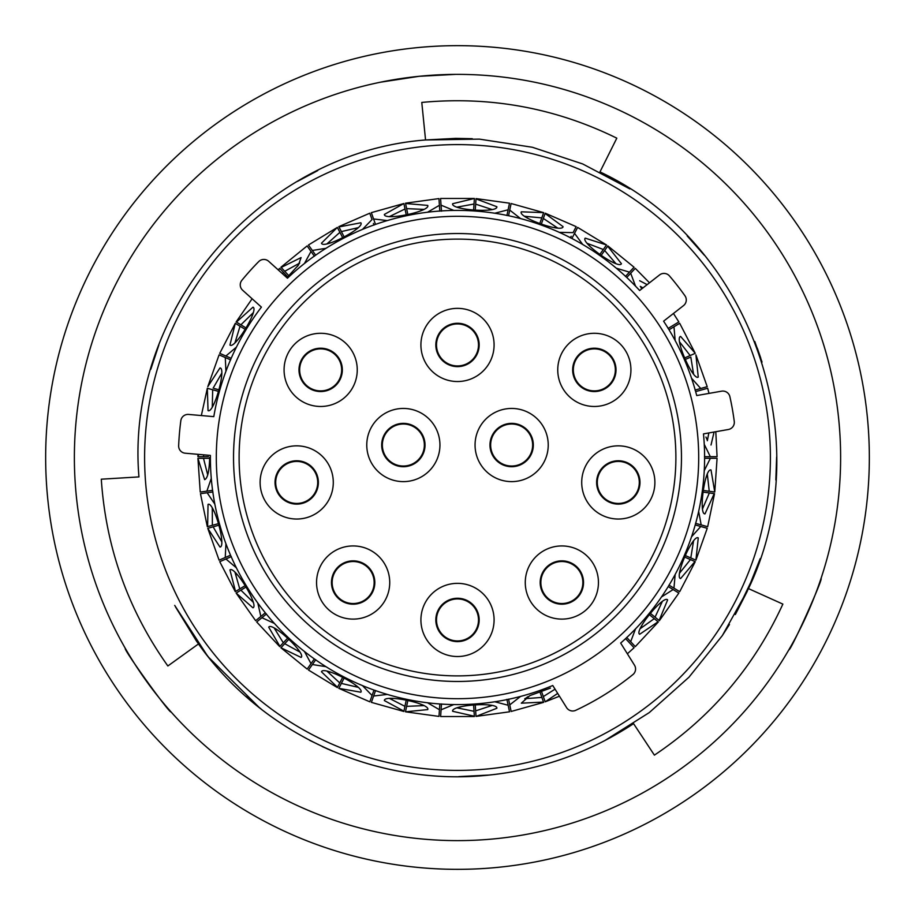 <?xml version="1.0" encoding="UTF-8"?>
<svg xmlns="http://www.w3.org/2000/svg" width="915" height="915" viewBox="0 0 915 915"><rect width="100%" height="100%" fill="white"/><g stroke="black" fill="none" stroke-linecap="round" stroke-linejoin="round"><path stroke-width="1.37" d="M178.654 445.719A7.217 7.217 0 0 0 185.23 453.211L210.404 455.418A247.107 247.107 0 0 0 552.763 685.507L566.568 707.592A7.217 7.217 0 0 0 575.752 710.314A279.098 279.098 0 0 0 632.883 674.607A7.217 7.217 0 0 0 634.472 665.159L620.667 643.073A247.107 247.107 0 0 0 703.475 433.893L728.351 429.501A7.217 7.217 0 0 0 734.265 421.46A279.098 279.098 0 0 0 729.895 396.71A7.217 7.217 0 0 0 721.592 391.174L696.715 395.566A247.107 247.107 0 0 0 663.592 321.176L683.505 305.621A7.217 7.217 0 0 0 684.946 295.751A279.098 279.098 0 0 0 669.471 275.941A7.217 7.217 0 0 0 659.543 274.946L639.631 290.512A247.107 247.107 0 0 0 287.459 278.206L268.678 261.301A7.217 7.217 0 0 0 258.705 261.599A279.098 279.098 0 0 0 241.892 280.276A7.217 7.217 0 0 0 242.635 290.227L261.416 307.131A247.107 247.107 0 0 0 213.801 416.645L188.627 414.438A7.217 7.217 0 0 0 180.838 420.683A279.098 279.098 0 0 0 178.654 445.719M698.694 457.5A241.194 241.194 0 0 1 457.5 698.694A241.194 241.194 0 0 1 216.306 457.5A241.194 241.194 0 0 1 457.5 216.306A241.194 241.194 0 0 1 698.694 457.5M770.396 457.5A312.896 312.896 0 0 1 457.5 770.396A312.896 312.896 0 0 1 144.604 457.5A312.896 312.896 0 0 1 457.5 144.604A312.896 312.896 0 0 1 770.396 457.5M233.531 457.5A223.969 223.969 0 0 1 457.5 233.531A223.969 223.969 0 0 1 681.469 457.5A223.969 223.969 0 0 1 457.5 681.469A223.969 223.969 0 0 1 233.531 457.5M225.936 371.273L225.273 357.536L219.085 354.86L207.785 386.668L219.989 367.944C226.634 368.093 213.824 413.912 208.037 410.606L207.328 388.257M220.023 353.476L225.891 356.015L236.425 347.117M304.455 263.497L311.02 251.431L307.303 246.181M308.641 245.231L312.335 250.447L325.957 248.32M362.466 229.402L372.039 219.554L369.889 213.492M371.433 212.943L373.572 218.96L387.274 220.584M427.534 212.223L439.406 205.315L438.971 198.898M440.607 198.795L441.041 205.166L453.794 210.427M494.821 213.229L508.122 209.787L509.426 203.496M511.039 203.828L509.735 210.084L520.589 218.594M559.34 232.353L573.076 232.639L576.027 226.92M577.491 227.675L574.551 233.348L582.706 244.465M616.298 268.187L629.451 272.155L633.843 267.454M635.044 268.575L630.687 273.242L635.536 286.155M668.064 328.474L678.85 321.92L673.451 313.479M679.433 323.475L673.978 326.804L675.167 340.54M691.546 378.25L700.73 388.486L707.215 386.668L695.915 354.848L698.259 377.072C693.01 381.155 674.035 337.532 680.611 336.446L695.263 353.327M707.364 388.326L696.384 391.403M704.253 444.335L710.326 456.665L716.754 456.665M714.077 432.017L711.024 445.01M689.716 357.536L686.284 359.035M639.677 280.733L647.145 284.645M603.969 251.431L607.697 246.181L621.422 263.692C619.055 269.902 580.179 242.486 585.223 238.14L606.519 244.957M634.061 267.226L607.869 245.918L601.807 254.496M542.938 219.554L545.111 213.492L563.057 226.645C562.451 233.279 517.615 217.358 521.31 211.811L543.659 212.635M576.176 226.645L545.214 213.195L541.691 223.088M475.583 205.326L476.029 198.898L496.856 206.733C498.069 213.275 450.603 210.05 452.662 203.713L474.393 198.475L440.584 198.475M509.495 203.187L476.052 198.589L475.32 209.066M406.878 209.798L405.574 203.496L427.74 205.417C430.668 211.388 384.094 221.087 384.369 214.43L403.881 203.519L371.33 212.646M438.948 198.589L405.505 203.187L407.632 213.469M341.924 232.65L338.973 226.92L360.83 222.791C365.268 227.755 323.029 249.658 321.497 243.173L337.349 227.4M369.786 213.195L338.825 226.645L343.651 235.967M285.537 272.167L281.157 267.454L301.092 257.572L298.416 265.098L286.898 277.703M307.131 245.918L280.939 267.226L288.099 274.9M278.572 270.211L279.727 268.358L278.16 269.845M241.915 325.431L236.425 322.08L252.952 307.188C259.322 309.121 234.617 349.782 229.94 345.035L235.292 323.327L219.737 353.35M252.117 298.759L236.15 321.92L245.117 327.376M214.282 388.498L217.884 389.504M204.686 456.676L198.246 456.665L198.521 454.378M197.949 454.332L197.926 456.665L208.426 456.676M210.301 458.324L203.496 458.324L207.716 474.908M212.28 508.122L212.383 525.313L217.438 523.906M219.692 524.981L213.138 526.823L221.682 541.657M235.029 572.413L239.764 588.928L244.259 586.206M246.718 586.641L240.897 590.175L253.123 602.162M274.283 628.17L283.295 642.799L286.887 638.967M289.369 638.727L284.725 643.702L299.731 651.938M327.124 671.267L339.751 682.922L342.176 678.267M344.498 677.363L341.364 683.413L358.04 687.291M389.63 698.511L404.933 706.334L406.008 701.199M408.01 699.701L406.626 706.357L423.725 705.602M457.18 707.89L474.027 711.287L473.673 706.048M475.182 704.07L475.651 710.864L491.915 705.511M524.741 698.694L541.886 697.424L540.125 692.472M541.051 690.15L543.338 696.567L555.05 689.167M640.271 628.639L654.259 618.654L650.188 615.326M649.776 612.867L655.06 617.168L662.243 601.635M655.3 617.362L659.372 620.679L678.861 593.057L673.143 589.569L661.488 596.957M679.662 572.984L690.436 559.591L685.621 557.487M684.557 555.233L690.802 557.944L693.536 541.051M702.583 508.763L709.342 492.956L704.138 492.236M702.514 490.349L709.251 491.275L707.329 474.267M707.409 474.588L705.957 477.882M702.24 504.84L702.766 508.454M693.536 541.371L691.248 544.162M706.929 528.218L695.949 525.141M675.167 574.46L673.955 588.151L670.466 586.035M680.394 569.107L679.914 572.744M662.151 601.944L659.2 604.003M673.143 589.569L668.865 586.973M635.536 628.845L630.675 641.701L627.896 638.727M642.021 625.105L640.58 628.479M528.069 696.578L525.096 698.705M491.618 705.659L488.095 704.905M460.954 706.757L457.511 708.004M423.405 705.659L420.214 703.99M439.006 716.102L439.783 704.733M393.576 698.442L389.927 698.717M357.708 687.257L355.089 684.786M369.923 701.519L373.743 690.779M330.933 672.262L327.353 671.53M299.422 651.812L297.569 648.735M274.397 623.435L261.907 617.705L265.075 615.132M277.691 630.149L274.431 628.479M252.86 601.956L251.911 598.49M237.774 575.238L235.086 572.756M221.476 541.394L221.487 537.791M219.383 560.049L229.837 555.508M214.156 511.588L212.246 508.477M207.591 474.599L208.586 471.145M200.545 492.007L206.882 491.138L211.136 478.762M206.882 491.138L212.497 490.36M212.246 406.546L214.133 403.481M221.487 377.277L221.464 373.617M235.086 342.267L237.728 339.82M251.877 316.579L252.849 313.044M297.524 266.322L299.411 263.188M327.341 243.482L330.864 242.761M374.006 225.09L373.412 223.397M355.031 230.26L357.696 227.744M389.904 216.295L393.496 216.558M420.145 211.033L423.382 209.341M457.489 207.007L460.874 208.231M488.027 210.095L491.607 209.329M525.073 216.295L528.001 218.388M570.377 237.843L571.2 236.253M553.644 227.503L557.292 227.732M587.647 243.47L589.9 246.272M612.124 261.976L615.578 263.177M640.569 286.521L641.621 288.946M630.687 273.242L627.267 276.902M673.085 325.42L669.597 327.536M679.902 342.244L680.371 345.813M691.202 370.781L693.536 373.606M705.934 437.05L707.409 440.401M707.329 440.733L708.839 432.944M693.536 373.96L690.814 357.067M683.905 358.268L690.15 355.546L679.662 342.016M642.971 287.905L640.271 286.361M615.772 263.474L604.666 250.47M599.382 255.068L603.317 249.509L587.327 243.401M557.555 227.972L543.35 218.433M539.507 224.301L541.794 217.884L524.741 216.306M491.915 209.489L475.674 204.136M473.547 210.816L474.016 204.022L457.18 207.11M423.725 209.398L406.637 208.631M406.397 215.643L405.013 208.975L389.641 216.489M358.04 227.709L341.387 231.587M343.045 238.392L339.911 232.341L327.124 243.733M299.731 263.062L284.737 271.286M288.168 277.394L283.524 272.418L282.438 273.688M253.123 312.839L240.908 324.802M245.861 329.755L240.039 326.22L235.041 342.587M221.682 373.343L213.138 388.166M219.245 391.597L212.692 389.756L212.28 406.878M203.702 454.835L203.496 456.665M209.672 457.5C209.318 471.065 207.636 478.442 204.628 479.654L197.926 458.324L200.236 492.053M213.836 524.913L207.625 526.64L208.037 504.394C213.79 501.065 226.645 546.873 219.989 547.056L207.774 528.321L219.097 560.174M200.465 493.677L207.328 526.731L212.68 525.221M241.057 588.151L235.544 591.49L229.94 569.965C234.583 565.196 259.322 605.833 252.952 607.812L236.139 593.069L255.64 620.69M236.425 567.883L225.936 558.996L219.749 561.684L235.281 591.65L240.039 588.768M284.336 641.701L279.933 646.402L268.713 627.187C271.904 621.342 306.685 653.802 301.092 657.428L280.928 647.763L307.154 669.094M266.459 613.999L256.68 621.96L279.716 646.631L283.513 642.57M340.449 681.595L337.475 687.302L321.497 671.827C322.995 665.342 365.245 687.211 360.83 692.209L338.802 688.355M308.492 670.043L337.338 687.588L339.9 682.647M405.254 704.859L403.927 711.161L384.369 700.57C384.06 693.925 430.645 703.589 427.74 709.582L405.494 711.813L438.983 716.411M387.274 694.416L373.617 696.006L371.364 702.365L403.87 711.47L405.002 706.025M473.924 709.788L474.359 716.216L452.662 711.287C450.569 704.973 498.035 701.713 496.856 708.267L476.029 716.411L509.529 711.801M440.618 716.525L474.382 716.525L473.993 710.978M541.383 695.995L543.533 702.068L521.31 703.189L529.842 695.617L550.43 688.114M511.13 711.47L543.636 702.365L541.772 697.127M557.692 693.398L545.203 701.816L559.454 696.212M653.093 617.694L658.079 621.765L639.677 634.267C633.626 631.476 663.638 594.567 667.63 599.897L659.132 620.484M626.672 637.412L635.285 646.631L658.32 621.96L654.008 618.449M689.064 558.985L694.965 561.558L680.611 578.554C674.035 577.514 692.975 533.868 698.259 537.928L695.915 560.163L707.226 528.31M679.719 591.65L695.251 561.684L690.15 559.465M707.855 492.75L714.226 493.631L704.996 513.875C698.385 514.642 704.847 467.508 711.024 469.99L714.764 492.03L717.074 458.301M707.672 526.72L714.535 493.677L709.034 492.922M716.754 458.301L710.372 458.301L704.253 470.665M698.648 511.394L701.176 524.901L707.375 526.64M700.776 526.502L691.546 536.75M668.934 585.097L679.456 591.49M633.866 647.523L625.643 638.716M520.589 696.407L509.758 704.87L511.073 711.161M509.461 711.504L508.157 705.248L494.809 701.771M453.794 704.573L441.087 709.8L440.641 716.216M439.44 709.72L427.534 702.777M372.062 695.503L362.466 685.598M325.957 666.68L312.381 664.53L308.675 669.791M307.337 668.842L311.02 663.627L304.455 651.491M255.88 620.496L260.844 616.458L257.79 603.008M225.25 557.51L225.936 543.727M214.842 504.142L207.145 492.762L200.774 493.631M212.955 491.961L207.145 492.762M231.323 556.652L225.936 558.996M260.844 616.458L265.236 612.878M315.767 659.738L312.381 664.53M441.488 703.932L441.087 709.8M508.157 705.248L506.887 699.346M704.458 456.665L710.326 456.665M509.735 210.084L508.58 215.631M439.818 211.182L439.406 205.315M373.572 218.96L375.47 224.301M314.405 256.223L311.02 251.431M230.66 359.881L225.273 357.536M225.891 356.015L231.083 358.28M312.335 250.447L315.606 255.079M506.921 215.54L508.122 209.787M441.041 205.166L441.51 211.182M625.448 276.444L629.451 272.155M574.551 233.348L571.944 238.38M695.068 390.065L700.73 388.486M673.978 326.804L669.128 329.743M695.526 523.323L701.176 524.901M710.372 458.301L704.699 458.301M508.568 699.117L509.758 704.87M375.585 690.47L373.617 696.006M311.02 663.627L314.291 658.994M198.246 458.324L203.496 458.324M208.071 528.241L213.138 526.823M281.145 647.534L284.725 643.702M338.95 688.069L341.364 683.413M405.551 711.504L406.626 706.357M476.006 716.102L475.651 710.864M545.088 701.519L543.338 696.567M695.617 560.037L690.802 557.944M714.455 491.984L709.251 491.275M694.965 353.453L690.15 355.546M606.336 245.22L603.317 249.509M543.544 212.932L541.794 217.884M474.37 198.784L474.016 204.022M403.95 203.828L405.013 208.975M337.498 227.686L339.911 232.341M279.944 268.587L283.524 272.418M235.555 323.498L240.039 326.22M207.636 388.337L212.692 389.756M236.413 592.909L240.897 590.175M788.936 649.673C789.908 652.807 823.98 577.182 821.03 578.463C823.992 577.159 789.942 652.738 788.936 649.673M125.355 648.449C122.164 647.717 170.602 715.038 170.979 711.836C170.625 715.061 122.198 647.774 125.355 648.449M455.224 74.39L419.15 76.3A383.122 383.122 0 0 0 76.3 495.85A383.122 383.122 0 0 0 495.85 838.7A383.122 383.122 0 0 0 838.7 419.15A383.122 383.122 0 0 0 419.15 76.3L380.503 82.19M498.721 867.271A411.841 411.841 0 0 0 867.271 416.279A411.841 411.841 0 0 0 416.279 47.729A411.841 411.841 0 0 0 47.729 498.721A411.841 411.841 0 0 0 498.721 867.271M495.164 774.399L489.445 775.028C541.646 769.584 589.695 752.462 633.58 723.674L654.397 755.138C711.355 716.948 754.177 666.6 782.863 604.106L748.481 588.608C820.263 438.925 750.243 242.464 599.977 171.906L616.813 138.165C555.268 107.936 490.257 96.018 421.781 102.423L425.555 139.972C260.043 152.588 124.875 311.512 138.954 476.909L101.291 479.197C105.888 547.616 128.066 609.882 167.857 665.971L198.464 643.943C263.04 735.305 378.215 787.243 489.445 775.028L458.735 776.629M332.843 751.272L322.309 746.583M261.541 709.377L245.849 696.349M207.259 655.552L174.719 605.421M196.622 641.312L175.474 606.862M259.483 707.764L208.597 657.233L196.656 641.369M327.925 749.145L309.728 740.361M489.445 775.028L485.305 775.417M297.501 181.376L317.757 170.59M150.803 369.294L158.844 345.024M633.58 723.674L609.573 738.073M472.071 138.703L455.727 138.371L425.555 139.972L472.334 138.714M425.555 139.972L479.403 139.126L532.381 147.269L582.741 163.968L629.852 188.913M754.795 341.478L762.035 362.077M753.777 576.084L735.328 614.514M729.449 624.51L722.518 635.285L729.415 624.556M760.182 558.642L747.155 591.467M747.132 591.525L735.546 614.137M776.629 456.997L775.84 479.963M757.323 348.18L760.754 358.085M599.977 171.906L621.708 183.846M687.188 235.944L704.23 255.102M748.481 588.608L722.335 635.57L688.961 677.203L649.25 712.602L604.632 740.693M573.339 369.877A20.999 20.999 0 0 0 594.338 390.888A20.999 20.999 0 0 0 615.349 369.877A20.999 20.999 0 0 0 594.338 348.878A20.999 20.999 0 0 0 573.339 369.877A20.999 20.999 0 0 1 594.338 348.878A20.999 20.999 0 0 1 615.349 369.877M299.651 369.877A20.999 20.999 0 0 0 320.662 390.888A20.999 20.999 0 0 0 341.661 369.877A20.999 20.999 0 0 0 320.662 348.878A20.999 20.999 0 0 0 299.651 369.877A20.999 20.999 0 0 1 320.662 348.878A20.999 20.999 0 0 1 341.661 369.877M275.701 482.445A20.999 20.999 0 0 0 296.7 503.444A20.999 20.999 0 0 0 317.711 482.445A20.999 20.999 0 0 0 296.7 461.435A20.999 20.999 0 0 0 275.701 482.445A20.999 20.999 0 0 1 296.7 461.435A20.999 20.999 0 0 1 317.711 482.445M382.356 445.033A20.999 20.999 0 0 0 403.355 466.032A20.999 20.999 0 0 0 424.354 445.033A20.999 20.999 0 0 0 403.355 424.022A20.999 20.999 0 0 0 382.356 445.033A20.999 20.999 0 0 1 403.355 424.022A20.999 20.999 0 0 1 424.354 445.033M490.646 445.033A20.999 20.999 0 0 0 511.645 466.032A20.999 20.999 0 0 0 532.644 445.033A20.999 20.999 0 0 0 511.645 424.022A20.999 20.999 0 0 0 490.646 445.033A20.999 20.999 0 0 1 511.645 424.022A20.999 20.999 0 0 1 532.644 445.033M436.501 344.944A20.999 20.999 0 0 0 457.5 365.943A20.999 20.999 0 0 0 478.499 344.944A20.999 20.999 0 0 0 457.5 323.944A20.999 20.999 0 0 0 436.501 344.944A20.999 20.999 0 0 1 457.5 323.944A20.999 20.999 0 0 1 478.499 344.944M540.856 582.523A20.999 20.999 0 0 0 561.856 603.534A20.999 20.999 0 0 0 582.855 582.523A20.999 20.999 0 0 0 561.856 561.524A20.999 20.999 0 0 0 540.856 582.523A20.999 20.999 0 0 1 561.856 561.524A20.999 20.999 0 0 1 582.855 582.523M436.501 619.935A20.999 20.999 0 0 0 457.5 640.935A20.999 20.999 0 0 0 478.499 619.935A20.999 20.999 0 0 0 457.5 598.936A20.999 20.999 0 0 0 436.501 619.935A20.999 20.999 0 0 1 457.5 598.936A20.999 20.999 0 0 1 478.499 619.935M332.145 582.523A20.999 20.999 0 0 0 353.144 603.534A20.999 20.999 0 0 0 374.144 582.523A20.999 20.999 0 0 0 353.144 561.524A20.999 20.999 0 0 0 332.145 582.523A20.999 20.999 0 0 1 353.144 561.524A20.999 20.999 0 0 1 374.144 582.523M557.75 369.877A36.589 36.589 0 0 1 594.338 333.289A36.589 36.589 0 0 1 630.927 369.877A36.589 36.589 0 0 1 594.338 406.477A36.589 36.589 0 0 1 557.75 369.877M284.073 369.877A36.589 36.589 0 0 1 320.662 333.289A36.589 36.589 0 0 1 357.25 369.877A36.589 36.589 0 0 1 320.662 406.477A36.589 36.589 0 0 1 284.073 369.877M260.112 482.445A36.589 36.589 0 0 1 296.7 445.845A36.589 36.589 0 0 1 333.289 482.445A36.589 36.589 0 0 1 296.7 519.034A36.589 36.589 0 0 1 260.112 482.445M366.766 445.033A36.589 36.589 0 0 1 403.355 408.445A36.589 36.589 0 0 1 439.943 445.033A36.589 36.589 0 0 1 403.355 481.622A36.589 36.589 0 0 1 366.766 445.033M475.057 445.033A36.589 36.589 0 0 1 511.645 408.445A36.589 36.589 0 0 1 548.234 445.033A36.589 36.589 0 0 1 511.645 481.622A36.589 36.589 0 0 1 475.057 445.033M420.911 344.944A36.589 36.589 0 0 1 457.5 308.355A36.589 36.589 0 0 1 494.089 344.944A36.589 36.589 0 0 1 457.5 381.532A36.589 36.589 0 0 1 420.911 344.944M525.267 582.523A36.589 36.589 0 0 1 561.856 545.935A36.589 36.589 0 0 1 598.444 582.523A36.589 36.589 0 0 1 561.856 619.112A36.589 36.589 0 0 1 525.267 582.523M420.911 619.935A36.589 36.589 0 0 1 457.5 583.347A36.589 36.589 0 0 1 494.089 619.935A36.589 36.589 0 0 1 457.5 656.524A36.589 36.589 0 0 1 420.911 619.935M316.556 582.523A36.589 36.589 0 0 1 353.144 545.935A36.589 36.589 0 0 1 389.733 582.523A36.589 36.589 0 0 1 353.144 619.112A36.589 36.589 0 0 1 316.556 582.523M597.289 482.445A20.999 20.999 0 0 0 618.3 503.444A20.999 20.999 0 0 0 639.299 482.445A20.999 20.999 0 0 0 618.3 461.435A20.999 20.999 0 0 0 597.289 482.445A20.999 20.999 0 0 1 618.3 461.435A20.999 20.999 0 0 1 639.299 482.445M581.711 482.445A36.589 36.589 0 0 1 618.3 445.845A36.589 36.589 0 0 1 654.888 482.445A36.589 36.589 0 0 1 618.3 519.034A36.589 36.589 0 0 1 581.711 482.445M239.112 457.5A218.388 218.388 0 0 0 457.5 675.888A218.388 218.388 0 0 0 675.888 457.5A218.388 218.388 0 0 0 457.5 239.112A218.388 218.388 0 0 0 239.112 457.5M616.012 369.877A21.674 21.674 0 0 1 594.338 391.551A21.674 21.674 0 0 1 572.664 369.877A21.674 21.674 0 0 1 594.338 348.203A21.674 21.674 0 0 1 616.012 369.877M342.336 369.877A21.674 21.674 0 0 1 320.662 391.551A21.674 21.674 0 0 1 298.988 369.877A21.674 21.674 0 0 1 320.662 348.203A21.674 21.674 0 0 1 342.336 369.877M318.374 482.445A21.674 21.674 0 0 1 296.7 504.119A21.674 21.674 0 0 1 275.026 482.445A21.674 21.674 0 0 1 296.7 460.76A21.674 21.674 0 0 1 318.374 482.445M425.029 445.033A21.674 21.674 0 0 1 403.355 466.707A21.674 21.674 0 0 1 381.681 445.033A21.674 21.674 0 0 1 403.355 423.359A21.674 21.674 0 0 1 425.029 445.033M533.319 445.033A21.674 21.674 0 0 1 511.645 466.707A21.674 21.674 0 0 1 489.971 445.033A21.674 21.674 0 0 1 511.645 423.359A21.674 21.674 0 0 1 533.319 445.033M479.174 344.944A21.674 21.674 0 0 1 457.5 366.618A21.674 21.674 0 0 1 435.826 344.944A21.674 21.674 0 0 1 457.5 323.269A21.674 21.674 0 0 1 479.174 344.944M583.53 582.523A21.674 21.674 0 0 1 561.856 604.197A21.674 21.674 0 0 1 540.182 582.523A21.674 21.674 0 0 1 561.856 560.849A21.674 21.674 0 0 1 583.53 582.523M479.174 619.935A21.674 21.674 0 0 1 457.5 641.609A21.674 21.674 0 0 1 435.826 619.935A21.674 21.674 0 0 1 457.5 598.261A21.674 21.674 0 0 1 479.174 619.935M374.818 582.523A21.674 21.674 0 0 1 353.144 604.197A21.674 21.674 0 0 1 331.47 582.523A21.674 21.674 0 0 1 353.144 560.849A21.674 21.674 0 0 1 374.818 582.523M639.974 482.445A21.674 21.674 0 0 1 618.3 504.119A21.674 21.674 0 0 1 596.626 482.445A21.674 21.674 0 0 1 618.3 460.76A21.674 21.674 0 0 1 639.974 482.445M201.334 415.559L207.339 388.257M308.469 244.98L337.349 227.412M511.096 203.519L543.647 212.646M577.628 227.4L606.519 244.968M635.262 268.347L649.49 282.804M679.696 323.315L695.251 353.339M707.661 388.246L709.034 393.393M717.074 456.665L715.793 431.72M338.813 688.343L369.82 701.816M627.358 653.779L634.084 647.751"/></g></svg>
